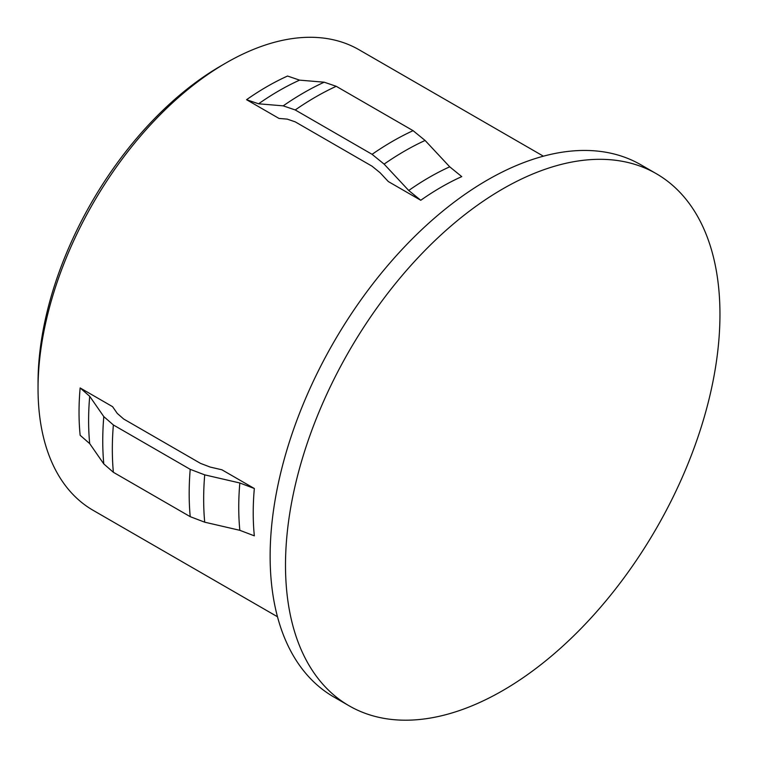 <?xml version="1.0" encoding="UTF-8"?>
<svg xmlns="http://www.w3.org/2000/svg" width="758" height="758" viewBox="0 0 758 758"><rect width="100%" height="100%" fill="white"/><g stroke="black" fill="none" stroke-linecap="round" stroke-linejoin="round"><path stroke-width="1.14" d="M38.042 388.589L38.042 382.676A258.668 149.345 -60 0 1 220.938 65.88L226.064 62.914A265.906 153.523 120 0 0 38.042 388.589A265.906 153.523 120 0 0 93.111 510.314L277.475 616.756M543.391 156.186L359.027 49.744A265.906 153.523 120 0 0 226.064 62.914M420.756 200.273L388.304 181.541L380.099 172.748L372.083 166.22L295.232 121.858L287.216 119.12L279.01 118.438L246.558 99.705A265.906 153.523 -60 0 1 287.547 76.037L299.581 80.14L324.187 82.196L336.22 86.298L413.072 130.66L425.096 140.457L449.712 166.817L461.745 176.614A265.906 153.523 -60 0 0 420.756 200.273L408.723 190.485L384.116 164.116L372.083 154.329L295.232 109.957L283.208 105.855L258.592 103.799L246.558 99.705M112.591 406.676L80.149 387.944L89.709 396.311L103.799 416.597L113.368 424.963L190.211 469.335L204.707 474.859L239.841 482.988L254.337 488.512L221.895 469.78L210.184 467.07L200.519 463.384L123.668 419.013L117.291 413.442L112.591 406.676M285.501 565.174A307.208 177.372 -60 0 1 419.6 256.014A307.208 177.372 -60 0 1 656.333 173.705A307.208 177.372 -60 0 1 719.958 314.343A307.208 177.372 -60 0 1 585.858 623.512A307.208 177.372 -60 0 1 349.125 705.812A307.208 177.372 -60 0 1 285.501 565.174M349.125 705.812L333.757 696.943A307.208 177.372 -60 0 1 270.132 556.306A307.208 177.372 -60 0 1 404.232 247.136A307.208 177.372 -60 0 1 640.965 164.837L656.333 173.705M80.149 387.944A265.906 153.523 -60 0 0 79.031 412.248A265.906 153.523 -60 0 0 80.149 435.272L89.709 443.638L103.799 463.924L113.368 472.291A287.652 166.078 -60 0 1 112.326 449.229A287.652 166.078 -60 0 1 113.368 424.963M254.337 488.512A265.906 153.523 -60 0 0 253.219 512.825A265.906 153.523 -60 0 0 254.337 535.84L239.841 530.316L204.707 522.186L190.211 516.662L113.368 472.291M89.709 443.638A269.374 155.523 -60 0 1 88.61 420.614A269.374 155.523 -60 0 1 89.709 396.311M103.799 463.924A284.184 164.069 -60 0 1 102.747 440.862A284.184 164.069 -60 0 1 103.799 416.597M190.211 516.662A287.652 166.078 -60 0 1 189.178 493.591A287.652 166.078 -60 0 1 190.211 469.335M204.707 522.186A284.184 164.069 -60 0 1 203.665 499.124A284.184 164.069 -60 0 1 204.707 474.859M239.841 530.316A269.374 155.523 -60 0 1 238.742 507.291A269.374 155.523 -60 0 1 239.841 482.988M408.723 190.485A269.374 155.523 -60 0 1 449.712 166.817M384.116 164.116A284.184 164.069 -60 0 1 425.096 140.457M372.083 154.329A287.652 166.078 -60 0 1 413.072 130.66M295.232 109.957A287.652 166.078 -60 0 1 336.22 86.298M283.208 105.855A284.184 164.069 -60 0 1 324.187 82.196M258.592 103.799A269.374 155.523 -60 0 1 299.581 80.14"/></g></svg>
